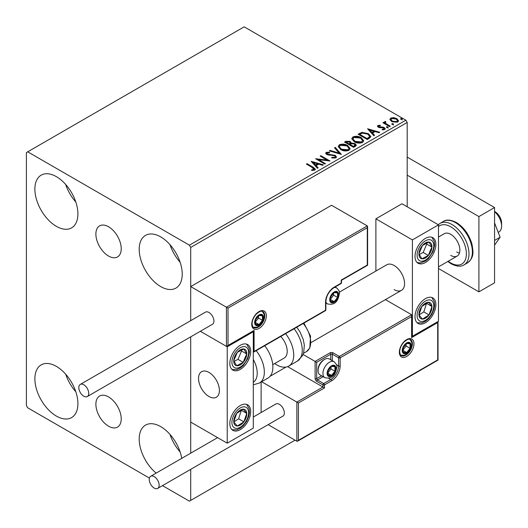 <?xml version="1.0" encoding="UTF-8"?>
<svg xmlns="http://www.w3.org/2000/svg" width="528" height="528" viewBox="0 0 528 528"><rect width="100%" height="100%" fill="white"/><g stroke="black" fill="none" stroke-linecap="round" stroke-linejoin="round"><path stroke-width="0.79" d="M108.557 226.776A17.926 10.349 -120 0 0 99.594 225.885A17.926 10.349 -120 0 0 96.848 240.253A17.926 10.349 -120 0 0 108.557 256.047A17.926 10.349 -120 0 0 117.52 256.938A17.926 10.349 -120 0 0 120.265 242.57A17.926 10.349 -120 0 0 108.557 226.776M108.557 396.931A17.926 10.349 -120 0 0 99.594 396.046A17.926 10.349 -120 0 0 96.848 410.408A17.926 10.349 -120 0 0 108.557 426.202A17.926 10.349 -120 0 0 117.52 427.093A17.926 10.349 -120 0 0 120.265 412.731A17.926 10.349 -120 0 0 108.557 396.931M156.156 473.121A30.433 17.569 60 0 1 140.072 446.556A30.433 17.569 60 0 1 145.504 425.119A30.433 17.569 60 0 1 160.717 426.624A30.433 17.569 60 0 1 181.744 458.344M180.134 451.975A30.433 17.569 60 0 1 169.99 434.405M56.39 226.354A30.433 17.569 60 0 1 36.511 199.538A30.433 17.569 60 0 1 41.177 175.157A30.433 17.569 60 0 1 56.39 176.662A30.433 17.569 60 0 1 76.27 203.478A30.433 17.569 60 0 1 71.61 227.858A30.433 17.569 60 0 1 56.39 226.354M75.808 202.013A30.433 17.569 60 0 1 65.663 184.444M160.717 286.585A30.433 17.569 60 0 1 140.837 259.769A30.433 17.569 60 0 1 145.504 235.389A30.433 17.569 60 0 1 160.717 236.894A30.433 17.569 60 0 1 180.596 263.71A30.433 17.569 60 0 1 175.936 288.09A30.433 17.569 60 0 1 160.717 286.585M180.134 262.244A30.433 17.569 60 0 1 169.99 244.675M56.39 416.084A30.433 17.569 60 0 1 36.511 389.268A30.433 17.569 60 0 1 41.177 364.888A30.433 17.569 60 0 1 56.39 366.392A30.433 17.569 60 0 1 76.27 393.208A30.433 17.569 60 0 1 71.61 417.595A30.433 17.569 60 0 1 56.39 416.084M75.808 391.743A30.433 17.569 60 0 1 65.663 374.174M407.187 206.778L407.187 122.456L190.714 247.434L189.407 245.177L405.88 120.193L244.18 26.836L26.4 152.572L26.4 405.544L27.707 407.807L149.417 478.078M162.512 485.635L189.407 501.164L190.714 500.412L190.714 469.352M190.714 453.169L190.714 336.838L190.714 422.11L227.225 443.19L253.308 428.129L253.308 331.762L252.846 331.498M228.01 308.121L228.01 345.464L254.087 330.403L254.087 351.483L325.552 310.226L325.552 302.095A12.17 7.029 -60 0 1 334.158 287.186L341.2 283.12L341.2 280.111L367.283 265.056L367.283 227.707L228.01 308.121L190.714 286.585L190.714 320.654L190.714 247.434M190.714 500.412L295.04 440.18M389.961 119.81L390.753 118.081L393.743 117.625L396.799 118.602L398.548 120.82L397.657 122.067L391.651 121.572L389.882 119.341M385.42 122.107L385.862 123.512L390.284 126.192L389.578 126.595L382.912 122.747L383.612 122.338L384.595 122.905L384.331 122.166L385.48 121.387L385.856 121.994L385.183 123.11M378.787 125.935L379.012 126.845L382.998 127.116L384.259 127.578L385.229 128.812L384.707 129.545L382.358 129.855L382.14 129.268L383.81 129.116L383.592 128L378.338 127.268L377.447 126.166L377.929 125.486L380.233 125.248L380.391 125.822L378.787 125.935L378.569 126.859M383.81 129.116L383.81 129.716L383.81 129.116M369.349 138.277L367.231 139.498L358.103 134.231L361.984 132.37L368.399 133.69L370.841 136.521L369.349 138.277M353.654 147.338L344.527 142.065L345.814 141.326L350.183 141.412L351.265 143.029L355.04 143.543L356.321 145.167L355.476 146.282L353.654 147.338M351.292 142.791L351.265 143.629L355.04 144.151L355.04 143.543M341.365 154.433L329.307 150.85L330.073 150.407L339.22 153.127L334.514 147.847L335.28 147.404L341.365 154.433M325.446 163.621L324.746 164.03L315.619 158.756L326.99 160.05L320.179 156.123L320.885 155.714L330.013 160.987L318.655 159.7L325.446 163.621M312.444 167.6L306.372 164.096L307.072 163.687L313.236 167.251L315.388 169.217L314.767 170.062L311.989 170.445L311.645 169.838L313.229 169.712L314.127 169.059L314.127 169.66L313.823 170.128L312.444 167.6M189.407 245.177L27.707 151.82M311.17 161.324L323.341 164.835L322.575 165.277L318.714 164.129L316.147 165.614L318.14 167.845L317.374 168.287L311.17 161.324M327.188 152.889L327.426 154.084L335.267 155.371L336.468 156.961L335.808 157.912L331.762 157.945L331.868 157.344L334.825 157.397L335.293 156.717L334.554 155.767L326.759 154.513L325.684 153.193L326.258 152.341L329.571 152.216L329.578 152.856L327.188 152.889L326.845 153.965M340.705 149.589L338.197 146.494L339.332 144.797C342.309 143.728 345.094 143.966 347.681 145.51L350.143 148.619L348.982 150.302C346.031 151.351 343.266 151.114 340.705 149.589M354.275 141.755L351.773 138.653L352.909 136.957C355.885 135.887 358.67 136.125 361.258 137.676L363.719 140.785L362.558 142.468C359.601 143.51 356.842 143.273 354.275 141.755M367.58 128.759L379.751 132.271L378.985 132.713L375.124 131.564L372.557 133.043L374.543 135.274L373.784 135.716L367.58 128.759M386.714 127.505L386.536 126.733L387.882 126.832L388.06 127.611L386.714 127.505L386.536 126.733L386.536 127.334L387.882 127.433L387.882 126.832L388.06 127.611M392.099 124.397L391.921 123.625L393.268 123.724L393.446 124.502L392.099 124.397L391.921 123.625L391.921 124.225L393.268 124.324L393.268 123.724L393.446 124.502M400.877 119.335L400.699 118.556L402.046 118.655L402.217 119.434L400.877 119.335L400.699 118.556L400.699 119.156L402.046 119.255L402.046 118.655L402.217 119.434M405.88 120.193L407.187 122.456M306.893 164.399L307.072 163.687M307.072 164.294L315.328 169.508M311.645 170.438L313.229 170.313L313.229 169.712M313.229 170.313L313.823 170.128M311.777 162.004L322.654 165.238M317.783 168.049L316.147 166.214L316.147 165.614M313.427 162.565L313.427 163.165L315.513 165.502L317.48 164.366L317.48 163.766L313.427 162.565L315.513 164.901L317.48 163.766M315.513 165.502L315.513 164.901M316.714 159.39L326.99 160.657L326.99 160.05M320.701 156.42L320.885 155.714M320.885 156.321L328.931 160.967M324.925 163.924L318.655 160.301L318.655 159.7M331.868 157.971L331.868 157.344M331.868 157.951L334.825 158.004L334.825 157.397M334.825 158.004L335.293 156.717M325.743 153.496L326.258 152.341M326.258 152.942L329.571 152.816L329.571 152.216M327.188 153.49L327.426 154.084M327.426 154.691L329.03 155.126L329.03 154.526M329.03 155.126L330.805 155.146L330.805 154.546M330.805 155.146L335.267 155.971L335.267 155.371M335.267 155.971L336.428 157.245M330 151.054L330.073 150.407M330.073 151.015L339.22 153.727L339.22 153.127M334.871 148.243L335.28 147.404M335.28 148.005L340.877 154.288M338.224 146.804L339.332 144.797M339.332 145.398C342.309 144.329 345.094 144.566 347.681 146.117L347.681 145.51M347.681 146.117L350.117 148.916M339.392 146.692L339.392 147.299L341.398 149.787L348.025 150.381L348.975 148.348L346.975 145.919L340.296 145.319L339.392 146.692L341.398 149.186L348.025 149.78L348.975 148.348M348.025 150.381L348.025 149.78M341.398 149.787L341.398 149.186M345.048 142.369L345.814 141.926L350.183 142.019L350.183 141.412M350.183 142.019L351.265 143.629M355.04 144.151L356.268 145.457M350.024 144.434L350.024 145.035L353.417 146.995L355.133 145.57L354.341 143.953L351.602 143.642L350.024 144.434L353.417 146.395L355.133 144.969M346.163 142.204L346.163 142.804L349.087 144.494L350.282 143.411L349.496 141.827L346.889 141.781L346.163 142.204L349.087 143.893L350.282 142.804M349.444 144.289L349.444 143.689M349.087 144.494L349.087 143.893M354.222 146.533L354.222 145.926M353.417 146.995L353.417 146.395M351.8 138.963L352.909 136.957M352.909 137.564C355.885 136.488 358.67 136.732 361.258 138.277L361.258 137.676M361.258 138.277L363.693 141.075M352.968 138.857L354.974 141.946L361.601 142.54L362.551 140.507L360.551 138.079L353.872 137.478L352.968 138.857L354.974 141.346L361.601 141.94L362.551 140.507M361.601 142.54L361.601 141.94M354.974 141.946L354.974 141.346M358.624 134.534L361.984 132.97L361.984 132.37M361.984 132.97L368.399 134.29L368.399 133.69M368.399 134.29L370.801 136.825M359.74 134.363L359.74 134.97L366.993 139.154L369.395 137.504L369.593 136.871L369.593 136.27L367.693 134.092L362.479 133.082L359.74 134.363L366.993 138.554L369.395 136.897L369.593 136.27M366.993 139.154L366.993 138.554M369.395 137.504L369.395 136.897M368.188 129.439L379.064 132.667M374.194 135.478L372.557 133.65L372.557 133.043M369.838 129.994L369.838 130.601L371.923 132.931L373.883 131.802L373.883 131.195L369.838 129.994L371.923 132.33L373.883 131.195M371.923 132.931L371.923 132.33M377.52 126.476L377.929 125.486M377.929 126.086L379.124 125.816M380.233 125.803L380.233 125.248M378.787 126.535L379.012 127.446L379.012 126.845M379.012 127.446L379.784 127.697L379.784 127.096M379.784 127.697L382.998 127.717L382.998 127.116M382.998 127.717L384.259 128.179L384.259 127.578M384.259 128.179L385.163 129.089M383.064 129.908L383.81 129.716M387.882 127.433L388.06 128.212M383.434 123.044L383.612 122.338M383.612 122.938L384.595 123.506L384.595 122.905M384.391 122.503L384.714 121.565M384.714 122.166L385.48 121.994L385.48 121.387M385.42 122.707L385.862 123.512M385.862 124.113L389.763 126.489M393.268 124.324L393.446 125.103M389.915 119.638L390.753 118.081M390.753 118.681L393.743 118.226L393.743 117.625M393.743 118.226L396.799 119.203L396.799 118.602M396.799 119.203L398.508 121.11M390.977 119.44L392.357 121.77L396.838 122.199L397.459 120.674L396.099 119.005L391.571 118.556L390.977 119.44L392.357 121.169L396.838 121.598L397.459 120.674M396.838 122.199L396.838 121.598M392.357 121.77L392.357 121.169M402.046 119.255L402.217 120.034M394.145 289.601A14.751 8.521 -120 0 0 401.524 290.327A14.751 8.521 -120 0 0 403.781 278.507A14.751 8.521 -120 0 0 394.145 265.505A14.751 8.521 -120 0 0 386.767 264.772L339.365 292.142M425.443 322.727A14.751 8.521 -60 0 1 418.064 323.459A14.751 8.521 -60 0 1 415.807 311.632A14.751 8.521 -60 0 1 425.443 298.63A14.751 8.521 -60 0 1 432.821 297.904A14.751 8.521 -60 0 1 435.079 309.725A14.751 8.521 -60 0 1 425.443 322.727M425.443 238.399A14.751 8.521 120 0 0 415.807 251.401A14.751 8.521 120 0 0 418.064 263.228A14.751 8.521 120 0 0 425.443 262.495A14.751 8.521 120 0 0 435.079 249.493A14.751 8.521 120 0 0 432.821 237.673A14.751 8.521 120 0 0 425.443 238.399M412.401 239.91L438.484 224.849L438.484 321.222L412.401 336.277L412.401 239.91L375.89 218.823L375.89 271.055M438.484 224.849L401.973 203.768L375.89 218.823M412.401 336.277L411.946 336.013M208.969 396.508A14.751 8.521 60 0 1 199.333 383.506A14.751 8.521 60 0 1 201.59 371.686A14.751 8.521 60 0 1 208.969 372.418A14.751 8.521 60 0 1 218.605 385.42A14.751 8.521 60 0 1 216.348 397.241A14.751 8.521 60 0 1 208.969 396.508M240.266 345.312A14.751 8.521 -60 0 1 247.645 344.579A14.751 8.521 -60 0 1 249.902 356.407A14.751 8.521 -60 0 1 240.266 369.402A14.751 8.521 -60 0 1 232.888 370.135A14.751 8.521 -60 0 1 230.63 358.314A14.751 8.521 -60 0 1 240.266 345.312M240.266 429.64A14.751 8.521 120 0 0 249.902 416.638A14.751 8.521 120 0 0 247.645 404.811A14.751 8.521 120 0 0 240.266 405.544A14.751 8.521 120 0 0 230.63 418.546A14.751 8.521 120 0 0 232.888 430.366A14.751 8.521 120 0 0 240.266 429.64M227.225 443.19L227.225 346.817L253.308 331.762M227.225 346.817L200.33 331.287L226.446 346.368L226.446 307.217L367.283 225.905L331.551 205.273L190.714 286.585M494.558 211.451L495.079 211.748A9.22 5.326 60 0 1 501.508 221.707A9.22 5.326 60 0 1 501.6 223.04L501.6 226.057A12.91 7.451 -120 0 0 501.468 224.189A12.91 7.451 -120 0 0 494.558 211.728M219.252 388.351A14.751 8.521 -120 0 0 212.124 374.801A14.751 8.521 -120 0 0 201.59 371.686A14.751 8.521 -120 0 0 198.686 380.576A14.751 8.521 -120 0 0 205.814 394.126A14.751 8.521 -120 0 0 216.348 397.241A14.751 8.521 -120 0 0 219.252 388.351M498.221 232.373L498.927 231.964A12.91 7.451 -120 0 0 501.6 226.057M367.283 227.707L367.283 225.905M228.01 345.464L226.446 346.368M254.087 330.403L227.225 346.289M254.087 351.483L253.308 352.315L325.321 310.735A1.109 1.109 0 0 0 325.875 309.778A1.109 0.64 180 0 1 325.552 310.226A1.109 0.64 60 0 1 325.321 310.735M287.615 366.623L322.945 387.024L296.861 402.079L298.426 402.983L298.426 440.326L297.647 441.157L296.861 441.23L296.861 402.079L261.631 381.744M286.077 367.052L270.092 376.279M296.861 441.23L268.138 424.651M261.129 382.028L261.129 412.513M298.426 440.326L437.699 359.918L437.699 322.575L411.622 337.636L411.622 314.747L385.427 299.62M411.622 316.549L340.157 357.812L340.157 365.944A12.17 7.029 -60 0 1 331.551 380.846L324.509 384.912L324.509 387.928L322.945 387.024L322.945 384.912L316.681 381.302A2.211 1.28 -120 0 1 315.117 378.589L315.117 361.423L303.052 354.46M437.699 322.575L438.022 321.486L438.022 360.109L297.647 441.157M411.622 337.636L411.946 315.46M336.468 364.716L338.593 365.944L338.593 357.812A1.109 0.64 0 0 0 340.157 357.812A1.109 0.64 -120 0 0 339.372 356.453L333.115 352.843A2.211 1.28 0 0 0 329.987 352.843L315.117 361.423L316.681 362.327L316.681 378.589L321.545 375.784M327.637 373.171A5.531 3.194 120 0 0 328.165 375.124A5.531 3.194 120 0 0 331.551 375.428A5.531 3.194 120 0 0 334.937 371.217A5.531 3.194 120 0 0 334.937 366.696A5.531 3.194 120 0 0 331.551 366.392A5.531 3.194 120 0 0 328.165 370.61A5.531 3.194 120 0 0 327.637 373.171M327.987 372.768L328.165 375.124L331.551 375.428L334.937 371.217L334.937 366.696L331.551 366.392L328.165 370.61L327.987 372.768M318.094 370.669A9.22 5.326 120 0 0 320.001 374.893L324.852 377.692A9.22 5.326 -60 0 1 322.945 373.474A9.22 5.326 -60 0 1 326.971 364.195A9.22 5.326 -60 0 1 334.072 361.72L329.221 358.921A9.22 5.326 120 0 0 324.614 359.377A9.22 5.326 120 0 0 318.094 370.669L318.094 369.646A7.966 4.6 -60 0 1 323.723 359.891L324.614 359.377M327.987 372.735L331.023 368.953L331.023 366.907M328 373.382L331.551 375.428M331.023 368.953L334.937 371.217M332.581 365.336L334.937 366.696M330.244 299.383A5.531 3.194 120 0 0 330.772 301.343A5.531 3.194 120 0 0 334.158 301.646A5.531 3.194 120 0 0 337.544 297.429A5.531 3.194 120 0 0 337.544 292.915A5.531 3.194 120 0 0 334.158 292.611A5.531 3.194 120 0 0 330.772 296.822A5.531 3.194 120 0 0 330.244 299.383M330.594 298.98L330.772 301.343L334.158 301.646L337.544 297.429L337.544 292.915L334.158 292.611L330.772 296.822L330.594 298.98M330.594 298.954L333.637 295.172L333.637 293.119M330.607 299.594L334.158 301.646M333.637 295.172L337.544 297.429M335.188 291.555L337.544 292.915M255.13 322.271A5.531 3.194 120 0 0 255.658 324.232A5.531 3.194 120 0 0 259.043 324.529A5.531 3.194 120 0 0 262.436 320.318A5.531 3.194 120 0 0 262.436 315.797A5.531 3.194 120 0 0 259.043 315.5A5.531 3.194 120 0 0 255.658 319.711A5.531 3.194 120 0 0 255.13 322.271M255.479 321.869L255.658 324.232L259.043 324.529L262.436 320.318L262.436 315.797L259.043 315.5L255.658 319.711L255.479 321.869M255.479 321.836L258.522 318.061L258.522 316.008M255.493 322.483L259.043 324.529M258.522 318.061L262.436 320.318M260.08 314.437L262.436 315.797M402.752 350.282A5.531 3.194 120 0 0 403.273 352.235A5.531 3.194 120 0 0 406.666 352.539A5.531 3.194 120 0 0 410.051 348.328A5.531 3.194 120 0 0 410.051 343.807A5.531 3.194 120 0 0 406.666 343.504A5.531 3.194 120 0 0 403.273 347.721A5.531 3.194 120 0 0 402.752 350.282M403.102 349.879L403.273 352.235L406.666 352.539L410.051 348.328L410.051 343.807L406.666 343.504L403.273 347.721L403.102 349.879M403.102 349.846L406.138 346.064L406.138 344.018M403.115 350.493L406.666 352.539M406.138 346.064L410.051 348.328M407.695 342.448L410.051 343.807M430.901 251.414A9.22 5.326 120 0 0 431.95 247.104A9.22 5.326 120 0 0 429.007 242.088A9.22 5.326 120 0 0 422.499 245.428A9.22 5.326 120 0 0 418.935 253.79A9.22 5.326 120 0 0 421.879 258.812A9.22 5.326 120 0 0 428.386 255.466A9.22 5.326 120 0 0 430.901 251.414M429.997 251.183L431.95 247.104L429.007 242.088L422.499 245.428L418.935 253.79L421.879 258.812L428.386 255.466L429.997 251.183M419.272 254.456L423.172 252.457L426.736 244.094L426.274 243.309M423.172 252.457L428.386 255.466M426.736 244.094L431.95 247.104M245.725 358.327A9.22 5.326 120 0 0 246.774 354.017A9.22 5.326 120 0 0 243.83 348.995A9.22 5.326 120 0 0 237.323 352.341A9.22 5.326 120 0 0 233.759 360.703A9.22 5.326 120 0 0 236.702 365.719A9.22 5.326 120 0 0 243.21 362.38A9.22 5.326 120 0 0 245.725 358.327M244.82 358.096L246.774 354.017L243.83 348.995L237.323 352.341L233.759 360.703L236.702 365.719L243.21 362.38L244.82 358.096M234.095 361.37L237.996 359.363L241.56 351.001L241.098 350.216M237.996 359.363L243.21 362.38M241.56 351.001L246.774 354.017M234.808 424.862A9.22 5.326 120 0 0 237.323 426.01A9.22 5.326 120 0 0 243.83 421.832A9.22 5.326 120 0 0 246.774 413.417A9.22 5.326 120 0 0 243.21 409.174A9.22 5.326 120 0 0 236.702 413.345A9.22 5.326 120 0 0 233.759 421.766A9.22 5.326 120 0 0 234.808 424.862M235.363 423.786L237.323 426.01L243.83 421.832L246.774 413.417L243.21 409.174L236.702 413.345L233.759 421.766L235.363 423.786M233.845 421.879L238.616 418.823L241.375 410.19M238.616 418.823L243.83 421.832M241.56 410.408L246.774 413.417M419.984 317.948A9.22 5.326 120 0 0 422.499 319.097A9.22 5.326 120 0 0 429.007 314.926A9.22 5.326 120 0 0 431.95 306.504A9.22 5.326 120 0 0 428.386 302.26A9.22 5.326 120 0 0 421.879 306.438A9.22 5.326 120 0 0 418.935 314.853A9.22 5.326 120 0 0 419.984 317.948M420.539 316.873L422.499 319.097L429.007 314.926L431.95 306.504L428.386 302.26L421.879 306.438L418.935 314.853L420.539 316.873M419.021 314.972L423.793 311.909L426.551 303.277M423.793 311.909L429.007 314.926M426.736 303.494L431.95 306.504M253.308 382.279A20.288 11.715 -120 0 0 253.308 359.542M256.199 350.638A23.978 13.84 60 0 1 259.38 383.044L267.901 378.121A23.978 13.84 -120 0 0 264.726 345.721M280.751 336.468A14.751 8.521 60 0 1 286.235 355.859A14.751 8.521 60 0 1 284.156 358.09L272.738 364.683M285.589 333.676A23.978 13.84 60 0 1 292.142 362.452A23.978 13.84 60 0 1 288.77 366.076A23.978 13.84 60 0 1 274.705 363.548M83.78 396.205A7.009 4.046 -120 0 0 87.285 396.554A7.009 4.046 -120 0 0 88.354 390.938A7.009 4.046 -120 0 0 83.78 384.76A7.009 4.046 -120 0 0 80.276 384.417A7.009 4.046 -120 0 0 79.2 390.034A7.009 4.046 -120 0 0 83.78 396.205M87.285 396.554L212.474 324.278A7.009 4.046 -120 0 0 213.55 318.661A7.009 4.046 -120 0 0 208.969 312.484A7.009 4.046 -120 0 0 205.465 312.14L80.276 384.417M159.152 485.199A7.009 4.046 -120 0 0 156.097 478.15A7.009 4.046 -120 0 0 150.691 476.269A7.009 4.046 -120 0 0 149.246 479.477A7.009 4.046 -120 0 0 152.302 486.532A7.009 4.046 -120 0 0 157.7 488.407A7.009 4.046 -120 0 0 159.152 485.199M157.7 488.407L282.889 416.13A7.009 4.046 -120 0 0 284.341 412.922A7.009 4.046 -120 0 0 281.285 405.874A7.009 4.046 -120 0 0 275.887 403.993L253.308 417.028M494.558 222.935L500.108 237.237L494.558 240.445M500.108 237.237L494.558 245.137M407.187 157.087L494.558 207.53L494.558 282.823L478.909 291.859L438.484 268.521M407.187 175.157L478.909 216.566L478.909 291.859M494.558 207.53L478.909 216.566M438.484 237.046L444.286 233.699A12.91 7.451 60 0 1 450.74 234.333A12.91 7.451 60 0 1 459.175 245.711A12.91 7.451 60 0 1 457.195 256.054A12.91 7.451 60 0 1 450.74 255.42M459.459 253.044A12.91 7.451 60 0 1 456.74 251.955M313.236 167.851L313.236 167.251M345.814 141.926L345.814 141.326M359.482 134.033L359.482 133.432M367.752 138.719L367.752 138.118M381.176 127.69L381.176 127.09M388.04 125.499L388.04 124.898M251.744 324.232A10.329 5.96 -60 0 1 259.043 311.579A10.329 5.96 -60 0 1 266.35 315.797A10.329 5.96 -60 0 1 259.043 328.449A10.329 5.96 -60 0 1 251.744 324.232M264.785 315.797A9.22 5.326 120 0 0 262.871 311.579C261.512 311.54 261.499 309.731 256.344 314.068C253.625 317.11 252.193 320.344 252.067 323.776C252.536 326.515 253.064 327.769 253.651 327.551A9.22 5.326 120 0 0 260.759 325.076A9.22 5.326 120 0 0 264.785 315.797M341.524 282.671A1.109 0.64 180 0 1 341.2 283.12A1.109 0.64 -120 0 1 340.969 283.628A1.109 1.109 0 0 0 341.524 282.671L341.524 280.295L367.607 265.241L367.607 226.618M340.969 283.628L333.927 287.694A1.109 0.64 -120 0 0 334.158 287.186M333.927 287.694C329.063 291.086 326.377 295.733 325.875 301.646A1.109 0.64 180 0 1 325.552 302.095M413.965 343.807A10.329 5.96 -60 0 1 406.666 356.459A10.329 5.96 -60 0 1 399.359 352.242A10.329 5.96 -60 0 1 406.666 339.59A10.329 5.96 -60 0 1 413.965 343.807M401.273 355.555A9.22 5.326 120 0 0 408.375 353.087A9.22 5.326 120 0 0 412.401 343.807A9.22 5.326 120 0 0 410.494 339.583C409.134 339.55 409.121 337.742 403.966 342.078C401.24 345.114 399.815 348.355 399.683 351.787C400.151 354.512 400.679 355.773 401.273 355.555M330.766 359.812L330.766 354.196A1.109 0.64 180 0 1 332.33 354.196L338.593 357.812A1.109 0.64 -60 0 1 339.372 356.453L411.622 314.747M324.509 387.928L298.426 402.983M333.115 352.843A1.109 0.64 120 0 0 332.33 354.196L332.33 360.716M328.64 378.266L330.766 379.493A11.068 6.389 120 0 0 338.593 365.944A1.109 0.64 0 0 0 340.157 365.944M323.11 376.688L317.467 379.949L323.723 383.559L330.766 379.493A1.109 0.64 60 0 1 331.551 380.846M329.987 352.843A1.109 0.64 60 0 1 330.766 354.196L316.681 362.327M322.945 384.912A1.109 0.64 0 0 0 324.509 384.912A1.109 0.64 60 0 0 323.723 383.559A1.109 0.64 120 0 0 322.945 384.912M316.681 381.302A1.109 0.64 -60 0 1 317.467 379.949A1.109 0.64 60 0 1 316.681 378.589A1.109 0.64 0 0 1 315.117 378.589M327.116 373.474A6.27 3.623 120 0 0 331.551 376.028A6.27 3.623 120 0 0 335.986 368.353A6.27 3.623 120 0 0 331.551 365.792A6.27 3.623 120 0 0 327.116 373.474M329.723 299.686A6.27 3.623 120 0 0 334.158 302.247A6.27 3.623 120 0 0 338.593 294.565A6.27 3.623 120 0 0 334.158 292.004A6.27 3.623 120 0 0 329.723 299.686M325.875 302.993L327.459 303.91A9.22 5.326 -60 0 1 325.875 301.844M334.105 287.595A9.22 5.326 -60 0 1 336.686 287.938L335.095 287.021M254.608 322.575A6.27 3.623 120 0 0 259.043 325.136A6.27 3.623 120 0 0 263.479 317.453A6.27 3.623 120 0 0 259.043 314.893A6.27 3.623 120 0 0 254.608 322.575M402.23 350.585A6.27 3.623 120 0 0 406.666 353.146A6.27 3.623 120 0 0 411.101 345.464A6.27 3.623 120 0 0 406.666 342.903A6.27 3.623 120 0 0 402.23 350.585M432.432 251.684A11.801 6.818 120 0 0 430.01 239.745A11.801 6.818 120 0 0 418.453 249.209A11.801 6.818 120 0 0 420.875 261.149A11.801 6.818 120 0 0 432.432 251.684M247.256 358.598A11.801 6.818 120 0 0 244.834 346.652A11.801 6.818 120 0 0 233.277 356.123A11.801 6.818 120 0 0 235.699 368.062A11.801 6.818 120 0 0 247.256 358.598M233.277 426.895A11.801 6.818 120 0 0 244.834 423.02A11.801 6.818 120 0 0 247.256 408.283A11.801 6.818 120 0 0 235.699 412.157A11.801 6.818 120 0 0 233.277 426.895M418.453 319.988A11.801 6.818 120 0 0 430.01 316.114A11.801 6.818 120 0 0 432.432 301.376A11.801 6.818 120 0 0 420.875 305.25A11.801 6.818 120 0 0 418.453 319.988M296.762 327.221L299.93 331.808L303.263 339.524L304.339 345.253L303.679 352.664L302.465 355.694L297.29 361.152A23.978 13.84 -120 0 0 300.67 357.535A23.978 13.84 -120 0 0 294.109 328.753M303.897 323.103L310.537 336.105L309.791 348.064L306.484 351.589A20.288 11.715 -120 0 0 309.342 348.526A20.288 11.715 -120 0 0 303.244 323.479M443.447 221.404C446.417 219.344 450.721 219.707 456.357 222.499C463.921 227.304 469.128 234.524 471.966 244.16C473.18 251.704 474.593 257.162 467.425 262.931A23.978 13.84 -120 0 0 471.101 243.718A23.978 13.84 -120 0 0 455.433 222.592A23.978 13.84 -120 0 0 443.447 221.404L440.062 223.364A23.978 13.84 60 0 1 452.047 224.545A23.978 13.84 60 0 1 467.709 245.672A23.978 13.84 60 0 1 464.033 264.884C460.964 266.944 456.661 266.574 451.123 263.789L447.79 261.485M448.206 261.248A22.13 12.778 -120 0 0 450.74 262.944A22.13 12.778 -120 0 0 466.389 253.909A22.13 12.778 -120 0 0 450.74 226.809A22.13 12.778 -120 0 0 438.484 226.565M311.203 342.474L401.524 290.327M457.195 256.054L438.484 266.858M325.875 309.778L325.875 301.646M324.852 377.692C334.316 379.724 335.808 372.016 336.851 367.145C337.3 365.792 336.369 363.983 334.072 361.72M327.459 303.91C336.93 305.936 338.415 298.234 339.458 293.363C339.907 292.01 338.983 290.202 336.686 287.938M253.163 327.175L256.608 327.261L258.608 326.383L261.188 324.152L262.634 322.12L263.716 319.763L264.343 316.252L264.059 314.14L262.304 311.342M400.785 355.186L404.23 355.265L406.23 354.387L408.811 352.163L410.256 350.13L411.338 347.774L411.965 344.256L411.682 342.144L409.926 339.352M417.173 262.568L420.506 262.924L425.641 260.931L428.538 258.489L433.059 251.638L434.623 245.368L434.28 241.369L431.798 237.224M231.997 369.475L236.828 369.547L240.464 367.844L243.362 365.402L247.883 358.552L249.447 352.275L249.104 348.282L246.622 344.137M231.997 429.706L236.841 429.779L240.425 428.102L243.481 425.515L246.609 421.311L248.754 416.348L249.454 412.427L249.176 408.804L246.622 404.369M417.173 322.799L422.017 322.865L425.601 321.189L428.657 318.602L431.785 314.404L433.93 309.434L434.63 305.514L434.353 301.897L431.798 297.455M259.38 383.044L253.308 384.793M297.29 361.152L288.77 366.076M306.484 351.589L303.475 353.324M150.691 476.269L217.609 437.639M467.425 262.931L464.033 264.884M438.253 224.717L440.062 223.364"/></g></svg>
